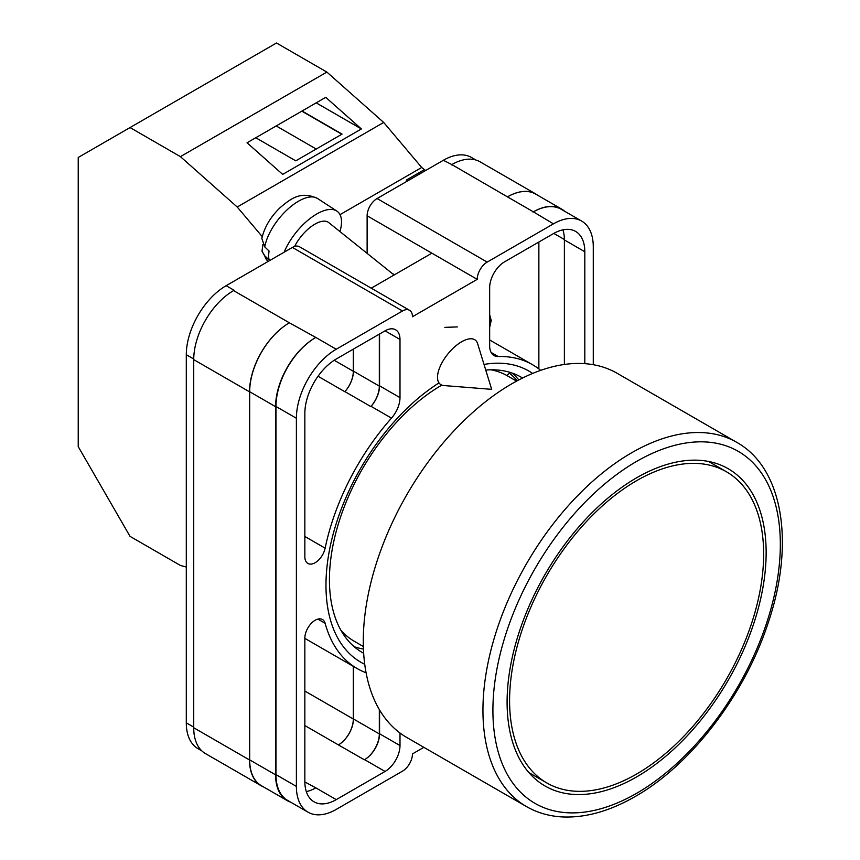 <?xml version="1.0" encoding="UTF-8"?>
<svg xmlns="http://www.w3.org/2000/svg" width="860" height="860" viewBox="0 0 860 860"><rect width="100%" height="100%" fill="white"/><g stroke="black" fill="none" stroke-linecap="round" stroke-linejoin="round"><path stroke-width="1.29" d="M364.726 664.275A168.087 97.051 -60 0 1 325.972 585.251A168.087 97.051 -60 0 1 438.783 383.055M484.019 364.436A168.087 97.051 -60 0 1 532.641 373.433M522.579 378.013A158.928 91.762 120 0 0 521.278 377.239A158.928 91.762 120 0 0 485.75 370.079M441.836 385.108A158.928 91.762 120 0 0 329.434 579.769A158.928 91.762 120 0 0 362.35 652.525A158.928 91.762 120 0 0 363.662 653.256M457.337 326.918L444.835 327.359M518.817 379.926A158.928 91.762 120 0 0 512.098 373.046M367.123 253.356L367.123 215.796A14.093 8.138 -60 0 1 377.088 198.531L487.179 262.096L553.432 223.847A56.362 32.54 120 0 1 581.607 221.052A56.362 32.54 120 0 1 593.282 246.852L593.282 364.694M475.881 160.014L471.517 157.487A56.362 32.54 -60 0 0 443.341 160.282L377.088 198.531M201.799 750.855L197.961 748.641A56.362 32.54 -60 0 1 186.298 722.841L193.726 727.13M367.123 215.796L477.214 279.349L412.456 316.738A14.093 8.138 120 0 0 409.532 310.288L299.441 246.734A14.093 8.138 -60 0 0 292.4 247.433L226.148 285.681A56.362 32.54 -60 0 0 186.298 354.707L186.298 722.841M431.881 253.184L371.251 288.186M423.84 747.329L412.456 753.908A14.093 8.138 120 0 1 402.491 771.162L336.238 809.411A56.362 32.54 120 0 1 308.063 812.205A56.362 32.54 120 0 1 296.388 786.405L296.388 418.261A56.362 32.54 120 0 1 336.238 349.235L402.491 310.987A14.093 8.138 120 0 1 409.532 310.288M379.572 333.992L379.572 385.839A21.134 12.201 120 0 1 371.058 406.339L391.483 418.121A21.134 12.201 120 0 0 399.997 397.632L399.997 339.463A21.134 12.201 120 0 0 395.621 329.788A21.134 12.201 120 0 0 385.054 330.831L399.997 339.463M391.483 418.121A175.418 101.276 120 0 0 325.134 548.175A14.598 8.428 120 0 1 307.88 563.44A14.598 8.428 120 0 1 304.848 556.753L304.848 413.38A44.387 25.628 120 0 1 336.238 359.018L385.054 330.831M540.66 370.359A175.418 101.276 120 0 0 532.544 364.715A175.418 101.276 120 0 0 498.187 356.524A21.134 12.201 120 0 1 494.048 355.535A21.134 12.201 120 0 1 489.662 345.86L489.662 287.692A21.134 12.201 120 0 1 504.616 261.805L553.432 233.619A44.387 25.628 120 0 1 575.62 231.426A44.387 25.628 120 0 1 584.811 251.743L584.811 363.651M317.877 619.103L325.134 623.296A14.598 8.428 120 0 0 322.478 619.533A14.598 8.428 120 0 0 311.223 623.446A14.598 8.428 120 0 0 304.848 638.131L304.848 781.514A44.387 25.628 120 0 0 314.05 801.832A44.387 25.628 120 0 0 336.238 799.628L385.054 771.452A21.134 12.201 120 0 0 399.997 745.566L399.997 733.01M325.134 623.296A175.418 101.276 120 0 0 357.126 668.542A175.418 101.276 120 0 0 366.081 672.757M487.179 262.096A14.093 8.138 120 0 0 477.214 279.349M263.386 786.846A56.362 32.54 -60 0 1 261.193 785.76L205.4 753.553A56.362 32.54 -60 0 1 193.726 727.754L249.518 759.961L249.518 391.827A56.362 32.54 -60 0 1 289.379 322.801L315.813 337.442A56.362 32.54 120 0 0 275.963 406.468L296.388 418.261M289.379 322.801L233.576 290.594A56.362 32.54 -60 0 1 234.113 290.282L233.576 290.594A56.362 32.54 -60 0 0 193.726 359.62L193.726 727.754M451.306 164.883A56.362 32.54 -60 0 1 451.844 164.582L443.341 160.282M507.475 196.875L533.383 211.839A56.362 32.54 -60 0 1 561.558 209.044L535.662 194.091A56.362 32.54 -60 0 0 507.475 196.875L451.844 164.572A56.362 32.54 -60 0 1 480.02 161.787L535.812 193.994A56.362 32.54 -60 0 1 537.855 195.349M538.865 368.929L538.865 242.036M306.321 791.619A44.387 25.628 120 0 0 315.813 787.846L336.238 799.628M304.859 781.955L315.813 787.846M564.386 364.457L564.386 239.951A44.387 25.628 120 0 0 562.924 229.835M275.963 406.468L275.963 774.613A56.362 32.54 120 0 0 287.638 800.413L308.063 812.205M533.383 211.839L553.432 223.847M581.607 221.052L561.182 209.259A56.362 32.54 120 0 0 533.006 212.054M379.572 709.984L379.572 733.774L399.997 745.566M379.325 709.564L379.325 733.913A21.134 12.201 -60 0 1 364.382 759.799L364.629 759.659A21.134 12.201 120 0 0 379.572 733.774M353.32 666.35L353.32 719.024A21.134 12.201 -60 0 1 338.378 744.9L364.382 759.799M371.058 406.339A175.418 101.276 120 0 0 370.843 406.587A21.134 12.201 -60 0 0 379.325 386.118L379.325 334.142M334.217 360.254L353.32 371.284A21.134 12.201 -60 0 1 344.838 391.73A175.418 101.276 -60 0 1 344.935 391.623L370.843 406.587M354.127 646.677A158.928 91.762 120 0 0 363.447 649.053M290.702 802.176A56.362 32.54 -60 0 1 287.262 800.628L261.354 785.674A56.362 32.54 -60 0 1 249.679 759.875L249.679 391.73L275.587 406.694A56.362 32.54 -60 0 1 315.437 337.668M275.587 406.694L275.587 774.828A56.362 32.54 -60 0 0 287.262 800.628M561.558 209.044A56.362 32.54 -60 0 1 564.622 211.248M342.914 633.605L343.591 633.078M517.226 380.776A157.1 90.698 -60 0 0 509.507 373.251L506.712 375.433M249.679 391.73A56.362 32.54 -60 0 1 289.53 322.704M353.428 666.403L353.428 718.96A21.134 12.201 -60 0 1 338.485 744.846M353.428 349.096L353.428 371.165A21.134 12.201 -60 0 1 344.935 391.623M261.193 785.76A56.362 32.54 -60 0 1 249.518 759.961M353.32 371.284L353.32 349.16M507.637 196.79A56.362 32.54 -60 0 1 535.812 193.994M477.601 343.559A28.176 12.868 128.7 0 0 475.419 340.194A28.176 12.868 128.7 0 0 461.594 341.785A28.176 12.868 128.7 0 0 437.503 377.357A28.176 12.868 128.7 0 0 440.169 384.162A28.176 12.868 128.7 0 0 443.932 385.56L491.673 389.344L477.601 343.559M284.144 252.195A42.269 19.296 -51.3 0 1 309.879 218.666A42.269 19.296 -51.3 0 1 336.83 211.065A42.269 19.296 -51.3 0 1 341.527 221.783A42.269 19.296 -51.3 0 1 339.947 231.566M264.762 246.906L261.838 238.456C264.439 227.244 270.47 217.042 279.919 207.851C290.755 198.692 300.548 190.673 317.49 198.456A40.001 18.264 128.7 0 0 287.562 209.399A40.001 18.264 128.7 0 0 264.762 246.906L269.083 251.055A40.603 18.544 128.7 0 0 268.664 255.85A40.603 18.544 128.7 0 0 269.126 259.967L264.794 255.818A40.001 18.264 128.7 0 0 267.492 260.817L268.126 261.44M262.913 244.595L261.988 251.195L264.794 255.818M294.604 246.444A28.176 12.868 -51.3 0 1 328.724 222.568L394.106 274.996M262.246 236.64L237.22 207.013L180.417 156.638L130.043 127.559L78.228 157.466L78.228 446.641L130.043 536.371L180.417 565.461L186.298 567.03M130.043 127.559L276.49 43L326.875 72.09L383.678 122.453L421.712 167.474L425.614 170.517M237.22 207.013L383.678 122.453M180.417 156.638L326.875 72.09M282.682 174.386L361.394 128.946L325.736 97.341L247.035 142.781L282.682 174.386M424.249 169.721L406.307 180.073L407.393 181.041M340.012 214.645L421.712 167.474M406.307 180.073L407.683 180.869M255.764 137.74L295.775 160.841L342.065 134.117L302.053 111.015M316.19 102.856L361.394 128.946M316.211 149.038L276.2 125.936M341.818 134.257L301.806 111.155M636.626 776.913A183.169 105.748 120 0 0 756.284 615.502A183.169 105.748 120 0 0 728.205 468.732A183.169 105.748 120 0 0 636.626 477.794A183.169 105.748 120 0 0 516.957 639.206A183.169 105.748 120 0 0 545.036 785.986A183.169 105.748 120 0 0 636.626 776.913M511.979 383.7A210.291 121.41 120 0 0 374.605 569.008A210.291 121.41 120 0 0 406.844 737.514L526.492 806.594A210.291 121.41 -60 0 1 494.263 638.088A210.291 121.41 -60 0 1 631.638 452.779A210.291 121.41 -60 0 1 736.784 442.362L617.125 373.283A210.291 121.41 120 0 0 511.979 383.7M340.829 630.133A153.23 88.462 120 0 0 354.277 641.27L363.361 646.516M516.581 381.12L507.497 375.874A153.23 88.462 120 0 0 491.125 369.811M636.626 774.032A179.643 103.716 -60 0 1 546.799 782.933A179.643 103.716 -60 0 1 519.257 638.98A179.643 103.716 -60 0 1 636.626 480.675A179.643 103.716 -60 0 1 726.442 471.774A179.643 103.716 -60 0 1 753.983 615.728A179.643 103.716 -60 0 1 636.626 774.032M275.963 774.613L296.388 786.405M315.813 337.442L336.238 349.235M292.4 247.433L402.491 310.987M226.148 285.681L234.113 290.282M364.629 759.659L385.054 771.452M304.848 725.55L338.378 744.9M491.125 352.45L498.187 356.524M564.386 239.951L584.811 251.743M379.572 385.839L399.997 397.632M318.028 376.25L344.838 391.73M304.848 536.468L325.134 548.175M249.679 759.875L275.587 774.828M353.428 718.96L379.325 733.913M553.808 233.404L564.386 239.51M353.428 371.165L379.325 386.118M193.726 359.62L249.518 391.827M304.848 691.042L353.32 719.024M186.298 354.707L193.736 358.996M394.514 274.748L391.956 273.276M489.662 325.413A10.567 6.106 120 0 0 490.2 321.898A10.567 6.106 120 0 0 489.662 319.006M636.626 461.401A203.25 117.347 120 0 0 492.909 710.328A203.25 117.347 120 0 0 636.626 793.307A203.25 117.347 120 0 0 780.332 544.38A203.25 117.347 120 0 0 636.626 461.401M304.848 638.367L357.126 668.542M489.662 339.958L532.544 364.715M261.988 251.195L267.492 260.817M317.49 198.456L336.83 211.065M489.662 314.803L491.232 320.458L489.662 327.423M526.492 806.594C537.704 813.033 550.196 816.495 563.956 817C586.617 817.634 610.363 810.808 635.164 796.532C691.182 764.841 744.803 694.643 768.141 622.962C795.027 544.197 783.374 468.313 736.784 442.362M546.799 782.933L528.921 772.613M726.442 471.774L708.565 461.454"/></g></svg>
